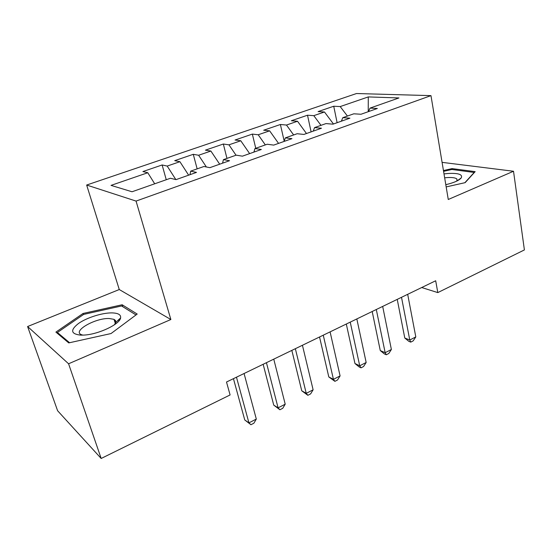 <?xml version="1.0" encoding="UTF-8"?>
<svg xmlns="http://www.w3.org/2000/svg" width="552" height="552" viewBox="0 0 552 552"><rect width="100%" height="100%" fill="white"/><g stroke="black" fill="none" stroke-linecap="round" stroke-linejoin="round"><path stroke-width="0.83" d="M27.6 326.529L68.579 363.775L170.865 319.518L119.266 289.538L27.6 326.529L57.608 410.743L101.175 458.471L230.094 394.949L226.506 382.018L435.694 280.761L437.798 292.601L524.4 249.925L513.519 171.251L442.083 162.357M119.266 289.538L86.657 185.037L356.509 93.529L430.974 95.634L136.054 201.08L86.657 185.037M368.232 111.697L368.274 96.924L340.204 106.57L333.732 106.239L318.104 111.587L324.466 111.987L313.791 115.658L307.512 115.216L291.352 120.743L297.514 121.254L286.481 125.049L280.395 124.497L263.69 130.217L269.638 130.838L258.212 134.771L252.354 134.095L235.062 140.015L240.775 140.767L228.949 144.831L223.332 144.024L205.427 150.158L210.885 151.041L198.63 155.257L193.276 154.312L174.722 160.666L179.904 161.695L167.194 166.069L162.129 164.972L142.899 171.555L147.777 172.741L154.698 183.795M368.274 96.924L398.944 97.939L370.04 108.102L368.522 111.594M147.777 172.741L111.035 185.382L132.038 191.765L170.437 178.262L176.033 179.628L196.491 172.396L190.695 171.141L203.936 166.49L209.863 167.67L229.535 160.715L223.429 159.638L236.173 155.16L242.404 156.168L261.337 149.482L254.934 148.564L267.216 144.244L273.723 145.1L291.953 138.655L285.294 137.89L297.128 133.729L303.883 134.44L321.457 128.23L314.557 127.602L325.97 123.593L332.959 124.165L349.906 118.176L342.792 117.68L353.804 113.809L361.001 114.257L377.354 108.475L370.04 108.102M167.194 166.069L175.833 179.579M179.904 161.695L188.639 175.17M198.63 155.257L206.372 166.973M210.885 151.041L219.689 164.199M190.695 171.141L189.998 174.694M228.949 144.831L236.021 155.209M240.775 140.767L249.642 153.608M223.429 159.638L222.566 163.178M258.212 134.771L265.333 144.907M269.638 130.838L278.56 143.396M254.934 148.564L253.927 152.097M286.481 125.049L293.636 134.957M297.514 121.254L306.477 133.522M285.294 137.89L284.142 141.415M313.791 115.658L320.988 125.345M324.466 111.987L333.463 123.986M314.557 127.602L313.274 131.121M340.204 106.57L347.422 116.051M342.792 117.68L341.384 121.185M68.579 363.775L101.175 458.471M430.974 95.634L448.265 199.486L513.519 171.251M170.865 319.518L136.054 201.08M421.714 287.53L437.798 292.601M446.175 186.914L465.136 182.657L475.155 171.637L452.095 168.601L443.449 170.547M137.2 314.053L122.151 304.759L83.048 313.467L55.904 332.104L68.731 342.909L111.049 333.539L137.2 314.053M333.732 106.239L337.113 122.696M307.512 115.216L311.114 131.887M280.395 124.497L284.211 141.215M252.354 134.095L255.755 148.274M223.332 144.024L226.962 158.396M193.276 154.312L197.147 168.877M162.129 164.972L166.255 179.738M452.247 169.533L452.095 168.601M119.674 319.925L118.059 320.284M115.658 320.815L114.554 321.057M122.751 306.691L122.151 304.759M83.414 314.578L83.048 313.467M397.233 299.377L404.782 338.017L409.77 340.018L401.511 297.307M415.801 336.913L413.179 340.874L410.778 342.123L409.77 340.018L415.801 336.913L407.686 294.32M410.778 342.123L408.777 341.315L404.782 338.017M372.193 311.5L380.273 350.568L385.158 352.693L376.298 309.513M391.382 349.485L388.787 353.48L386.31 354.763L385.158 352.693L391.382 349.485L382.681 306.422M386.31 354.763L384.351 353.908L380.273 350.568M346.304 324.031L354.964 363.526L359.725 365.797L350.237 322.126M366.162 362.478L363.596 366.507L361.029 367.832L359.725 365.797L366.162 362.478L356.833 318.939M361.029 367.832L359.117 366.921L354.964 363.526M445.802 184.685C453.868 182.774 459.016 180.518 461.251 177.91C462.838 174.425 458.401 172.955 447.927 173.494L444.008 173.915M456.925 181.008L456.856 178.945C455.303 177.716 451.984 177.261 446.885 177.599L444.657 177.813M443.58 171.348L451.874 169.485L474.202 172.452L464.867 182.719M80.792 335.147L84.152 335.071C98.67 334.339 119.881 324.19 120.605 317.911C121.081 314.723 118.176 313.053 111.904 312.894C102.237 312.77 86.926 317.579 78.563 323.431C70.042 330.13 70.78 334.036 80.792 335.147M114.374 324.817L115.782 322.402L115.423 320.429L114.016 319.36L109.241 318.518C95.482 317.842 72.022 331.145 81.42 334.671L82.924 335.133M69.58 342.723L57.394 332.49L83.662 314.405L121.585 305.967L136.013 314.937M57.815 333.712L57.394 332.49M319.539 336.989L328.799 376.926L333.436 379.341L323.265 335.181M340.087 375.912L337.548 379.969L334.898 381.342L333.436 379.341L340.087 375.912L330.096 331.876M334.898 381.342L328.799 376.926M291.835 350.396L301.744 390.781L306.236 393.348L295.354 348.691M313.122 389.802L310.617 393.887L307.871 395.308L306.236 393.348L313.122 389.802L302.427 345.269M307.871 395.308L301.744 390.781M263.152 364.279L273.744 405.12L278.084 407.852L266.443 362.692M285.212 404.181L282.741 408.294L279.905 409.763L278.084 407.852L285.212 404.181L273.764 359.145M279.905 409.763L273.744 405.12M233.441 378.665L244.757 419.962L248.924 422.873L236.477 377.195M256.314 419.065L253.885 423.212L250.946 424.729L248.924 422.873L256.314 419.065L244.074 373.518M250.946 424.729L244.757 419.962M456.952 180.994L461.251 177.91M457.139 180.677L456.856 178.945M115.782 322.402L120.605 317.911M115.334 323.5L114.016 319.36"/></g></svg>
